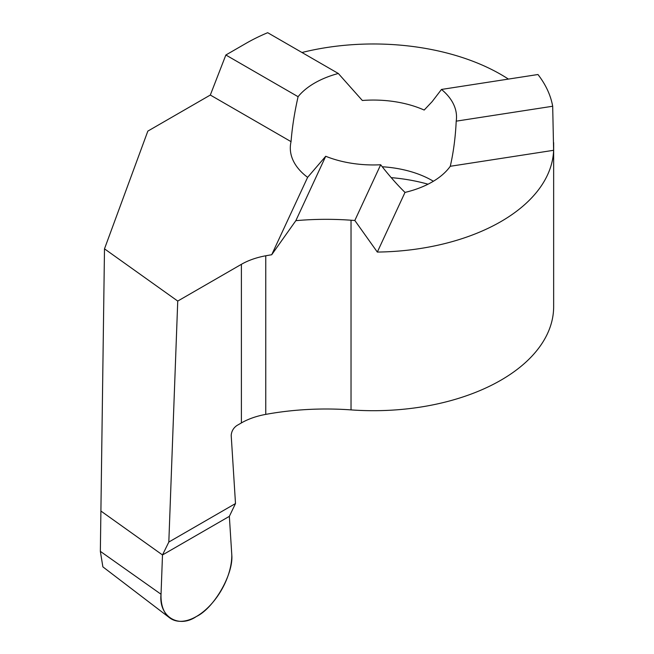 <?xml version="1.0" encoding="UTF-8"?>
<svg xmlns="http://www.w3.org/2000/svg" width="654" height="654" viewBox="0 0 654 654"><rect width="100%" height="100%" fill="white"/><g stroke="black" fill="none" stroke-linecap="round" stroke-linejoin="round"><path stroke-width="0.98" d="M338.314 73.477L267.682 32.7A180.234 104.06 0 0 0 245.969 43.393L225.859 55.001L210.318 95.043L147.837 131.111L104.493 248.839L100.904 511.036L162.494 554.952L100.904 511.036L100.348 551.355L102.874 566.863L169.582 617.785A50.064 28.907 -60 0 1 161.039 594.257L162.494 554.952L168.822 542.043L177.741 301.069L241.391 264.322A60.078 34.687 180 0 1 265.761 255.779A200.263 115.619 180 0 1 271.696 254.749L295.845 220.66A200.263 115.619 180 0 1 351.026 220.218A180.234 104.06 0 0 0 354.828 220.472L380.677 164.767C389.089 175.55 397.199 184.771 405.006 192.415A83.107 47.979 0 0 0 450.279 166.28C453.484 152.268 455.462 137.234 456.206 121.162A83.107 47.979 0 0 0 456.525 116.968A83.107 47.979 0 0 0 441.483 89.443L432.18 101.583L424.184 110.052A83.107 47.979 0 0 0 362.341 100.487L338.314 73.477A83.107 47.979 0 0 0 298.085 96.702C294.529 112.333 292.183 127.317 291.046 141.648A83.107 47.979 0 0 0 290.302 148.041A83.107 47.979 0 0 0 307.617 177.348L325.725 156.265A83.107 47.979 0 0 0 380.677 164.767M104.493 248.839L177.741 301.069M241.391 264.322L241.391 422.925L236.903 425.517C233.462 427.92 231.557 431.199 231.197 435.36L235.497 503.547L229.35 516.349L162.494 554.952L229.35 516.349L231.81 555.181A50.064 28.907 -60 0 1 196.404 616.501A50.064 28.907 -60 0 1 169.582 617.785M382.238 166.762A83.107 47.979 180 0 1 432.18 180.545A83.107 47.979 180 0 1 433.185 181.125A83.107 47.979 180 0 1 433.389 181.256M391.206 177.635A124.162 71.687 180 0 1 428.035 184.207M508.403 79.085A180.234 104.06 0 0 0 500.858 74.458A180.234 104.06 0 0 0 301.976 52.5M168.822 542.043L235.497 503.547M241.391 422.925A60.078 34.687 180 0 1 265.761 414.383A200.263 115.619 180 0 1 351.026 409.894A180.234 104.06 0 0 0 553.652 306.644L553.652 142.646M307.617 177.348L271.696 254.749M210.318 95.043L291.046 141.648M325.725 156.265L295.845 220.66M456.206 121.162L552.687 106.242A180.234 104.06 0 0 0 537.964 74.515L441.483 89.443M354.828 220.472L377.325 252.068A180.234 104.06 0 0 0 553.611 150.297L552.687 106.242M225.859 55.001L298.085 96.702M377.325 252.068L405.006 192.415M450.279 166.28L553.611 150.297M229.35 516.349L231.81 555.181C233.388 574.498 213.923 608.22 196.404 616.501C178.419 628.903 158.513 616.387 161.039 594.257L162.494 554.952L229.35 516.349M265.761 255.779L265.761 414.383M351.026 220.218L351.026 409.894M161.039 594.257L100.348 551.355"/></g></svg>
